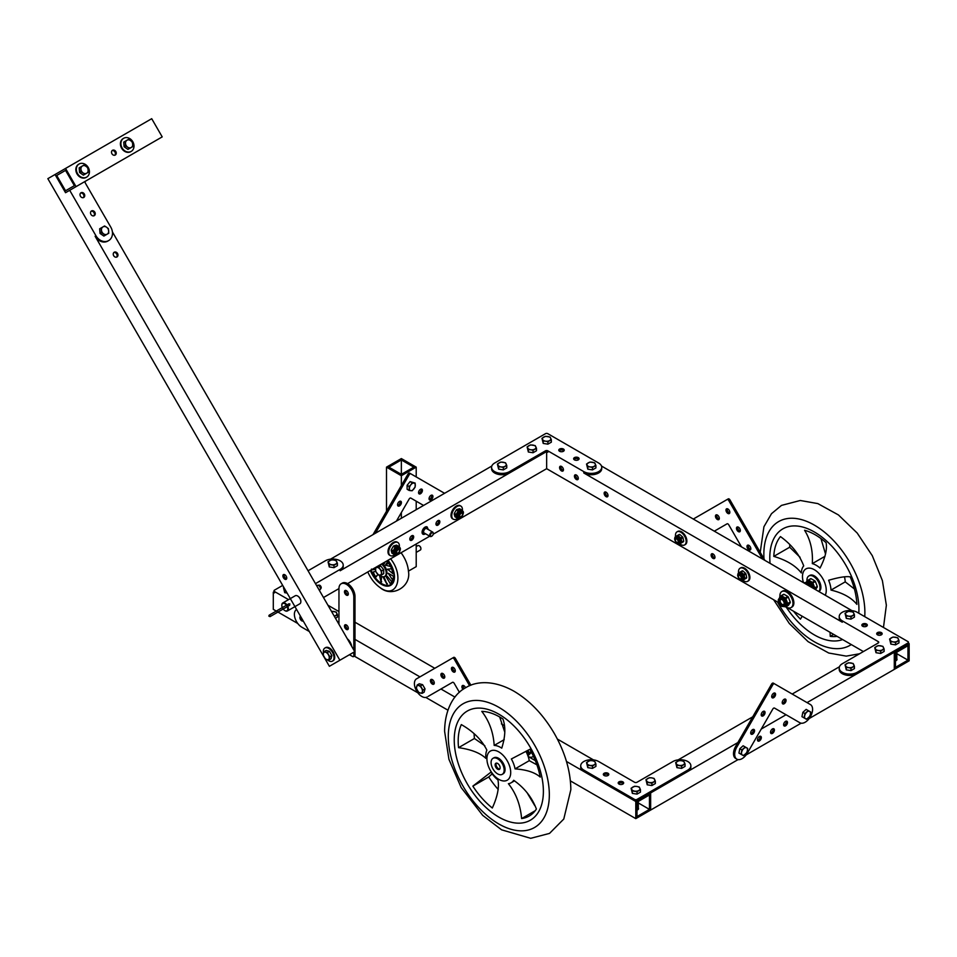 <?xml version="1.0" encoding="UTF-8"?>
<svg xmlns="http://www.w3.org/2000/svg" width="957" height="957" viewBox="0 0 957 957"><rect width="100%" height="100%" fill="white"/><g stroke="black" fill="none" stroke-linecap="round" stroke-linejoin="round"><path stroke-width="1.44" d="M593.424 759.882L557.369 739.055M434.801 668.297L354.999 622.217M273.989 591.797L273.295 592.204L273.295 609.358L297.783 623.497M635.795 801.488L635.795 818.642L650.64 810.065L650.64 792.91L635.795 801.488L566.46 761.461M504.219 725.526L501.372 723.887M454.958 697.091L440.962 689.004M419.944 676.874L354.999 639.384M282.686 585.409L274.48 590.146A1.687 0.969 0 0 0 273.989 590.828L273.989 592.204A1.687 0.969 0 0 0 274.48 592.885L273.295 592.204M649.456 794.968L636.979 802.181L636.979 816.584L649.456 809.383L649.456 794.968M635.795 818.642L570.384 780.888M535.334 760.648L528.168 756.509A9.247 5.335 -120 0 0 532.559 756.831A9.247 5.335 -120 0 0 533.384 756.138M447.924 710.178L425.865 697.45M417.802 692.796L354.305 656.131M302.579 619.873A2.727 1.579 60 0 1 301.12 617.325A2.727 1.579 60 0 0 302.579 619.873M649.456 809.383L638.307 802.947M636.979 810.112A2.727 1.579 0 0 0 638.522 808.701A2.727 1.579 0 0 0 638.307 808.091M909.15 643.666L894.293 652.243L894.293 669.398L909.15 660.82L909.15 643.666L908.456 643.26M851.933 610.638L601.486 466.035M878.251 642.984L878.251 641.609A1.687 0.969 0 0 1 878.741 642.291A1.687 0.969 0 0 1 878.251 642.984L842.292 663.739A10.503 6.065 0 0 0 839.217 668.022L839.217 669.398A10.503 6.065 0 0 0 845.701 675.008A10.503 6.065 0 0 0 857.149 673.692L907.966 644.348L907.966 642.984A1.687 0.969 0 0 0 908.456 642.291A1.687 0.969 0 0 0 907.966 641.609L857.149 612.277A10.503 6.065 0 0 0 845.701 610.961A10.503 6.065 0 0 0 839.217 616.559L839.217 617.935A10.503 6.065 0 0 0 842.292 622.217L583.794 472.973A10.503 6.065 180 0 0 595.242 474.289A10.503 6.065 180 0 0 601.726 468.691L601.726 467.315A10.503 6.065 180 0 1 595.242 472.925A10.503 6.065 180 0 1 583.794 471.61L583.794 472.973M907.966 645.724L895.477 652.925L895.477 667.34L907.966 660.139L907.966 645.724M863.393 651.561L785.876 606.798A9.247 5.335 60 0 0 791.056 607.587A9.247 5.335 60 0 0 791.056 596.905A9.247 5.335 60 0 0 781.809 591.57A9.247 5.335 60 0 0 779.895 595.804A9.247 5.335 60 0 0 779.979 597.012M778.735 602.683L546.65 468.691L433.198 534.197M559.57 467.578A2.727 1.579 60 0 1 560.144 466.322A2.727 1.579 60 0 1 562.872 467.901A2.727 1.579 60 0 1 562.872 471.059A2.727 1.579 60 0 1 560.766 470.318A2.727 1.579 60 0 1 559.57 467.578M574.427 476.155A2.727 1.579 60 0 1 575.001 474.899A2.727 1.579 60 0 1 577.729 476.478A2.727 1.579 60 0 1 577.729 479.636A2.727 1.579 60 0 1 575.624 478.895A2.727 1.579 60 0 1 574.427 476.155M604.142 493.31A2.727 1.579 60 0 1 604.716 492.054A2.727 1.579 60 0 1 607.444 493.633A2.727 1.579 60 0 1 607.444 496.791A2.727 1.579 60 0 1 605.338 496.049A2.727 1.579 60 0 1 604.142 493.31M711.111 555.06A2.727 1.579 60 0 1 711.673 553.816A2.727 1.579 60 0 1 714.412 555.395A2.727 1.579 60 0 1 714.412 558.541A2.727 1.579 60 0 1 712.307 557.811A2.727 1.579 60 0 1 711.111 555.06M563.326 470.473A2.727 1.579 60 0 1 560.766 466.884A2.727 1.579 60 0 1 560.874 466.215M578.184 479.05A2.727 1.579 60 0 1 575.624 475.462A2.727 1.579 60 0 1 575.731 474.792M607.898 496.205A2.727 1.579 60 0 1 605.338 492.616A2.727 1.579 60 0 1 605.446 491.946M714.867 557.967A2.727 1.579 60 0 1 712.295 554.378A2.727 1.579 60 0 1 712.403 553.708M907.966 660.139L896.817 653.703M895.477 660.868A2.727 1.579 0 0 0 897.02 659.445A2.727 1.579 0 0 0 896.817 658.847M546.65 451.537L340.142 570.755A10.503 6.065 0 0 0 343.216 566.472L343.216 565.097A10.503 6.065 0 0 0 336.732 559.498A10.503 6.065 0 0 0 325.284 560.814L308.046 570.767M491.814 466.035L330.512 559.163M429.729 536.195L347.57 583.626M338.957 624.299L338.957 588.603L323.502 597.527M546.65 468.691L546.65 451.931M413.687 536.877A2.727 1.579 120 0 0 413.113 535.633A2.727 1.579 120 0 0 410.386 537.2A2.727 1.579 120 0 0 410.386 540.358A2.727 1.579 120 0 0 412.491 539.628A2.727 1.579 120 0 0 413.687 536.877M439.837 521.78A2.727 1.579 120 0 0 439.263 520.536A2.727 1.579 120 0 0 436.536 522.103A2.727 1.579 120 0 0 436.536 525.261A2.727 1.579 120 0 0 438.641 524.532A2.727 1.579 120 0 0 439.837 521.78M409.931 539.784A2.727 1.579 120 0 0 412.491 536.195A2.727 1.579 120 0 0 412.383 535.525M436.081 524.687A2.727 1.579 120 0 0 438.641 521.098A2.727 1.579 120 0 0 438.533 520.429M338.252 623.091A10.503 6.065 0 0 0 338.957 622.816M315.475 583.626L340.142 569.391A10.503 6.065 0 0 0 343.216 565.097M327.952 605.231L338.957 611.583M337.594 621.93A10.503 6.065 0 0 0 338.957 621.44M273.989 590.828A1.687 0.969 0 0 0 274.48 591.522L288.536 599.632M583.794 471.61L547.835 450.843A1.687 0.969 180 0 0 545.466 450.843L509.507 471.61A10.503 6.065 180 0 1 498.059 472.925A10.503 6.065 180 0 1 491.575 467.315A10.503 6.065 180 0 1 494.649 463.032L545.466 433.688A1.687 0.969 180 0 1 547.835 433.688L598.651 463.032A10.503 6.065 180 0 1 601.726 467.315M559.57 451.273A2.727 1.579 180 0 1 558.78 450.161A2.727 1.579 180 0 1 561.508 448.582A2.727 1.579 180 0 1 564.235 450.161A2.727 1.579 180 0 1 562.549 451.62A2.727 1.579 180 0 1 559.57 451.273M574.427 459.85A2.727 1.579 180 0 1 573.638 458.738A2.727 1.579 180 0 1 576.365 457.159A2.727 1.579 180 0 1 579.093 458.738A2.727 1.579 180 0 1 577.406 460.197A2.727 1.579 180 0 1 574.427 459.85M545.466 450.843L545.466 452.218L509.507 472.973A10.503 6.065 180 0 1 498.059 474.289A10.503 6.065 180 0 1 491.575 468.691L491.575 467.315M545.466 452.218A1.687 0.969 180 0 1 547.835 452.218L547.835 450.843M559.044 450.843A2.727 1.579 180 0 1 561.508 449.957A2.727 1.579 180 0 1 563.972 450.843M573.901 459.42A2.727 1.579 180 0 1 576.365 458.535A2.727 1.579 180 0 1 578.818 459.42M588.244 466.286A4.199 2.428 -0 0 0 590.134 466.92A4.199 2.428 -0 0 0 594.189 466.286A4.199 2.428 -0 0 0 595.278 463.942A4.199 2.428 -0 0 0 592.311 462.231A4.199 2.428 -0 0 0 588.244 462.853A4.199 2.428 -0 0 0 587.155 465.198A4.199 2.428 -0 0 0 588.244 466.286M590.134 466.92L587.789 466.741L586.533 464.037L589.967 462.052L594.656 462.781L595.912 465.485L592.479 467.459L590.134 466.92M595.912 465.485L595.912 467.901L592.479 469.887L587.789 469.157L586.533 464.037M587.789 466.741L587.789 469.157M592.479 469.887L592.479 467.459M589.811 469.468A3.995 2.309 -0 0 0 590.577 469.588M335.692 560.635A4.199 2.428 0 0 0 333.802 560.012A4.199 2.428 0 0 0 329.746 560.635A4.199 2.428 0 0 0 328.658 562.979A4.199 2.428 0 0 0 331.624 564.702A4.199 2.428 0 0 0 335.692 564.068A4.199 2.428 0 0 0 336.78 561.723A4.199 2.428 0 0 0 335.692 560.635M333.802 560.012L336.146 560.563L337.402 563.266L333.969 565.24L329.28 564.522L328.024 561.819L331.457 559.833L333.802 560.012M337.402 563.266L337.402 565.683L333.969 567.668L329.28 566.939L328.024 561.819M329.28 566.939L329.28 564.522M333.969 567.668L333.969 565.24M331.301 567.25A3.995 2.309 0 0 0 332.067 567.369M334.208 616.081A4.199 2.428 0 0 0 335.692 615.53A4.199 2.428 0 0 0 336.78 613.186A4.199 2.428 0 0 0 335.692 612.097A4.199 2.428 0 0 0 333.802 611.475A4.199 2.428 0 0 0 331.565 611.487M331.457 611.296L336.146 612.025L337.402 614.729L334.388 616.392M337.402 614.729L337.402 617.145L335.476 618.27M499.111 466.286A4.199 2.428 -0 0 0 500.99 466.92A4.199 2.428 -0 0 0 505.057 466.286A4.199 2.428 -0 0 0 506.145 463.942A4.199 2.428 -0 0 0 503.167 462.231A4.199 2.428 -0 0 0 499.111 462.853A4.199 2.428 -0 0 0 498.023 465.198A4.199 2.428 -0 0 0 499.111 466.286M500.99 466.92L498.645 466.741L497.389 464.037L500.822 462.052L505.511 462.781L506.767 465.485L503.334 467.459L500.99 466.92M506.767 465.485L506.767 467.901L503.334 469.887L498.645 469.157L497.389 464.037M498.645 466.741L498.645 469.157M503.334 469.887L503.334 467.459M500.667 469.468A3.995 2.309 -0 0 0 501.432 469.588M543.684 440.555A4.199 2.428 -0 0 0 545.562 441.177A4.199 2.428 -0 0 0 549.617 440.555A4.199 2.428 -0 0 0 550.706 438.21A4.199 2.428 -0 0 0 547.739 436.5A4.199 2.428 -0 0 0 543.684 437.122A4.199 2.428 -0 0 0 542.595 439.466A4.199 2.428 -0 0 0 543.684 440.555M545.562 441.177L543.217 441.01L541.961 438.306L545.394 436.32L550.084 437.05L551.34 439.753L547.906 441.727L545.562 441.177M551.34 439.753L551.34 442.17L547.906 444.156L543.217 443.426L541.961 438.306M543.217 441.01L543.217 443.426M547.906 444.156L547.906 441.727M545.239 443.737A3.995 2.309 -0 0 0 546.004 443.857M284.002 587.682A4.199 2.428 0 0 0 284.085 588.711A4.199 2.428 0 0 0 285.246 589.847M285.497 590.278L284.719 590.254L283.786 587.299M286.741 592.981A3.995 2.309 0 0 0 287.1 593.053L284.719 592.67L283.463 587.55M284.719 592.67L284.719 590.254M528.826 449.132A4.199 2.428 -0 0 0 530.704 449.766A4.199 2.428 -0 0 0 534.76 449.132A4.199 2.428 -0 0 0 535.848 446.787A4.199 2.428 -0 0 0 532.882 445.077A4.199 2.428 -0 0 0 528.826 445.699A4.199 2.428 -0 0 0 527.738 448.043A4.199 2.428 -0 0 0 528.826 449.132M530.704 449.766L528.36 449.587L527.104 446.883L530.537 444.897L535.226 445.627L536.482 448.331L533.049 450.304L530.704 449.766M536.482 448.331L536.482 450.747L533.049 452.733L528.36 452.003L527.104 446.883M528.36 449.587L528.36 452.003M533.049 452.733L533.049 450.304M530.381 452.314A3.995 2.309 -0 0 0 531.147 452.434M687.784 770.098L636.979 799.43A1.687 0.969 180 0 1 634.599 799.43L583.794 770.098A10.503 6.065 180 0 1 580.72 765.803A10.503 6.065 180 0 1 587.203 760.205A10.503 6.065 180 0 1 598.651 761.521L634.599 782.276A1.687 0.969 180 0 0 636.979 782.276L672.927 761.521A10.503 6.065 180 0 1 684.375 760.205A10.503 6.065 180 0 1 690.87 765.803A10.503 6.065 180 0 1 687.784 770.098L687.784 771.474A10.503 6.065 180 0 0 690.87 767.179L690.87 765.803M622.863 781.845A2.727 1.579 180 0 1 623.665 782.958A2.727 1.579 180 0 1 620.937 784.537A2.727 1.579 180 0 1 618.198 782.958A2.727 1.579 180 0 1 619.885 781.51A2.727 1.579 180 0 1 622.863 781.845M608.006 773.268A2.727 1.579 180 0 1 608.808 774.38A2.727 1.579 180 0 1 606.08 775.96A2.727 1.579 180 0 1 603.341 774.38A2.727 1.579 180 0 1 605.027 772.933A2.727 1.579 180 0 1 608.006 773.268M636.979 799.43L636.979 800.806L687.784 771.474M636.979 800.806A1.687 0.969 180 0 1 634.599 800.806L583.794 771.474A10.503 6.065 180 0 1 580.72 767.179L580.72 765.803M618.473 783.651A2.727 1.579 180 0 1 622.863 783.221A2.727 1.579 180 0 1 623.39 783.651M603.616 775.074A2.727 1.579 180 0 1 608.006 774.644A2.727 1.579 180 0 1 608.532 775.074M907.966 644.348A1.687 0.969 0 0 0 908.456 643.666L908.456 642.291M881.899 634.407A2.727 1.579 0 0 0 879.435 633.51A2.727 1.579 0 0 0 876.983 634.407M867.042 625.83A2.727 1.579 0 0 0 864.578 624.933A2.727 1.579 0 0 0 862.125 625.83M839.217 668.022A10.503 6.065 0 0 0 845.701 673.632A10.503 6.065 0 0 0 857.149 672.316L907.966 642.984M878.251 641.609L842.292 620.854A10.503 6.065 0 0 1 839.217 616.559M877.509 634.826A2.727 1.579 0 0 0 880.488 635.173A2.727 1.579 0 0 0 882.163 633.713A2.727 1.579 0 0 0 879.435 632.134A2.727 1.579 0 0 0 876.708 633.713A2.727 1.579 0 0 0 877.509 634.826M862.652 626.249A2.727 1.579 0 0 0 865.63 626.596A2.727 1.579 0 0 0 867.317 625.136A2.727 1.579 0 0 0 864.578 623.557A2.727 1.579 0 0 0 861.85 625.136A2.727 1.579 0 0 0 862.652 626.249M809.179 718.54L894.293 669.398L894.293 652.243L807.038 702.617M786.032 714.747L761.246 729.055M737.859 742.56L650.64 792.91L650.64 810.065L738.098 759.583M839.456 666.754L792.181 694.04M752.716 716.829L678.154 759.882M801.129 723.193L746.149 754.929M761.329 737.584A2.727 1.579 120 0 0 760.767 736.34A2.727 1.579 120 0 0 758.028 737.919A2.727 1.579 120 0 0 758.028 741.065A2.727 1.579 120 0 0 760.133 740.335A2.727 1.579 120 0 0 761.329 737.584M774.404 730.035A2.727 1.579 120 0 0 773.83 728.791A2.727 1.579 120 0 0 771.103 730.37A2.727 1.579 120 0 0 771.103 733.517A2.727 1.579 120 0 0 773.208 732.787A2.727 1.579 120 0 0 774.404 730.035M787.479 722.487A2.727 1.579 120 0 0 786.905 721.243A2.727 1.579 120 0 0 784.178 722.822A2.727 1.579 120 0 0 784.178 725.968A2.727 1.579 120 0 0 786.283 725.239A2.727 1.579 120 0 0 787.479 722.487M757.573 740.491A2.727 1.579 120 0 0 760.133 736.902A2.727 1.579 120 0 0 760.025 736.232M770.648 732.942A2.727 1.579 120 0 0 773.208 729.354A2.727 1.579 120 0 0 773.1 728.684M783.723 725.394A2.727 1.579 120 0 0 786.283 721.805A2.727 1.579 120 0 0 786.176 721.135M653.619 778.508A4.199 2.428 0 0 0 651.729 777.874A4.199 2.428 0 0 0 647.674 778.508A4.199 2.428 0 0 0 646.585 780.84A4.199 2.428 0 0 0 649.564 782.563A4.199 2.428 0 0 0 653.619 781.929A4.199 2.428 0 0 0 654.708 779.584A4.199 2.428 0 0 0 653.619 778.508M651.729 777.874L654.074 778.424L655.33 781.127L651.896 783.113L647.219 782.383L645.963 779.68L649.396 777.694L651.729 777.874M655.33 781.127L655.33 783.556L651.896 785.53L647.219 784.812L645.963 779.68M647.219 784.812L647.219 782.383M651.896 785.53L651.896 783.113M649.241 785.123A3.995 2.309 0 0 0 649.994 785.242M683.334 761.353A4.199 2.428 0 0 0 681.444 760.719A4.199 2.428 0 0 0 677.389 761.353A4.199 2.428 0 0 0 676.3 763.686A4.199 2.428 0 0 0 679.267 765.409A4.199 2.428 0 0 0 683.334 764.775A4.199 2.428 0 0 0 684.422 762.43A4.199 2.428 0 0 0 683.334 761.353M681.444 760.719L683.788 761.27L685.045 763.973L681.611 765.959L676.934 765.229L675.678 762.526L679.099 760.54L681.444 760.719M685.045 763.973L685.045 766.401L681.611 768.375L676.934 767.658L675.678 762.526M676.934 767.658L676.934 765.229M681.611 768.375L681.611 765.959M678.956 767.969A3.995 2.309 0 0 0 679.709 768.076M594.189 761.353A4.199 2.428 0 0 0 592.311 760.719A4.199 2.428 0 0 0 588.244 761.353A4.199 2.428 0 0 0 587.155 763.686A4.199 2.428 0 0 0 590.134 765.409A4.199 2.428 0 0 0 594.189 764.775A4.199 2.428 0 0 0 595.278 762.43A4.199 2.428 0 0 0 594.189 761.353M592.311 760.719L594.656 761.27L595.912 763.973L592.479 765.959L587.789 765.229L586.533 762.526L589.967 760.54L592.311 760.719M595.912 763.973L595.912 766.401L592.479 768.375L587.789 767.646L586.533 762.526M587.789 767.646L587.789 765.229M592.479 768.375L592.479 765.959M589.811 767.969A3.995 2.309 0 0 0 590.577 768.076M638.762 787.085A4.199 2.428 0 0 0 636.872 786.451A4.199 2.428 0 0 0 632.816 787.085A4.199 2.428 0 0 0 631.728 789.417A4.199 2.428 0 0 0 634.706 791.14A4.199 2.428 0 0 0 638.762 790.506A4.199 2.428 0 0 0 639.85 788.173A4.199 2.428 0 0 0 638.762 787.085M636.872 786.451L639.216 787.001L640.472 789.704L637.051 791.69L632.362 790.961L631.106 788.257L634.539 786.271L636.872 786.451M640.472 789.704L640.472 792.133L637.051 794.107L632.362 793.389L631.106 788.257M632.362 793.389L632.362 790.961M637.051 794.107L637.051 791.69M634.383 793.7A3.995 2.309 0 0 0 635.137 793.82M891.326 641.262A4.199 2.428 0 0 0 893.204 641.896A4.199 2.428 0 0 0 897.259 641.262A4.199 2.428 0 0 0 898.348 638.917A4.199 2.428 0 0 0 895.381 637.206A4.199 2.428 0 0 0 891.326 637.829A4.199 2.428 0 0 0 890.237 640.173A4.199 2.428 0 0 0 891.326 641.262M893.204 641.896L890.859 641.716L889.603 639.013L893.037 637.027L897.726 637.757L898.982 640.46L895.549 642.446L893.204 641.896M898.982 640.46L898.982 642.877L895.549 644.862L890.859 644.133L889.603 639.013M890.859 641.716L890.859 644.133M895.549 644.862L895.549 642.446M892.881 644.456A3.995 2.309 0 0 0 893.647 644.563M846.754 666.993A4.199 2.428 0 0 0 848.632 667.627A4.199 2.428 0 0 0 852.699 666.993A4.199 2.428 0 0 0 853.788 664.648A4.199 2.428 0 0 0 850.809 662.938A4.199 2.428 0 0 0 846.754 663.572A4.199 2.428 0 0 0 845.665 665.905A4.199 2.428 0 0 0 846.754 666.993M848.632 667.627L846.287 667.448L845.043 664.744L848.464 662.758L853.154 663.488L854.41 666.192L850.976 668.177L848.632 667.627M854.41 666.192L854.41 668.608L850.976 670.594L846.287 669.864L845.043 664.744M846.287 667.448L846.287 669.864M850.976 670.594L850.976 668.177M848.321 670.187A3.995 2.309 0 0 0 849.074 670.295M876.468 649.839A4.199 2.428 0 0 0 878.347 650.473A4.199 2.428 0 0 0 882.414 649.839A4.199 2.428 0 0 0 883.49 647.494A4.199 2.428 0 0 0 880.524 645.784A4.199 2.428 0 0 0 876.468 646.406A4.199 2.428 0 0 0 875.38 648.75A4.199 2.428 0 0 0 876.468 649.839M878.347 650.473L876.002 650.293L874.746 647.59L878.179 645.604L882.868 646.334L884.124 649.037L880.691 651.023L878.347 650.473M884.124 649.037L884.124 651.454L880.691 653.44L876.002 652.71L874.746 647.59M876.002 650.293L876.002 652.71M880.691 653.44L880.691 651.023M878.024 653.033A3.995 2.309 0 0 0 878.789 653.141M846.754 615.53A4.199 2.428 0 0 0 848.632 616.164A4.199 2.428 0 0 0 852.699 615.53A4.199 2.428 0 0 0 853.788 613.186A4.199 2.428 0 0 0 850.809 611.475A4.199 2.428 0 0 0 846.754 612.097A4.199 2.428 0 0 0 845.665 614.442A4.199 2.428 0 0 0 846.754 615.53M848.632 616.164L846.287 615.985L845.043 613.281L848.464 611.296L853.154 612.025L854.41 614.729L850.976 616.715L848.632 616.164M854.41 614.729L854.41 617.145L850.976 619.131L846.287 618.401L845.043 613.281M846.287 615.985L846.287 618.401M850.976 619.131L850.976 616.715M848.321 618.724A3.995 2.309 0 0 0 849.074 618.832M798.712 722.068L798.712 722.068A10.503 6.065 120 0 0 798.724 722.08L799.896 722.75A10.503 6.065 120 0 0 810.412 716.685A10.503 6.065 120 0 0 810.412 704.555L774.476 683.812A1.687 0.969 120 0 0 772.801 684.781L736.866 747.01A10.503 6.065 120 0 0 736.866 759.152A10.503 6.065 120 0 0 747.381 753.075L772.801 709.053A1.687 0.969 120 0 1 774.476 708.072L799.896 722.75M774.476 683.812L773.292 683.131A1.687 0.969 120 0 0 771.605 684.099L735.682 746.328A10.503 6.065 120 0 0 735.682 758.458L736.866 759.152M761.305 715.441A2.727 1.579 120 0 0 763.315 713.755A2.727 1.579 120 0 0 763.77 711.183M782.324 703.311A2.727 1.579 120 0 0 784.321 701.625A2.727 1.579 120 0 0 784.776 699.053M771.821 697.246A2.727 1.579 120 0 0 773.818 695.56A2.727 1.579 120 0 0 774.273 692.988M750.802 733.636A2.727 1.579 120 0 0 752.8 731.949A2.727 1.579 120 0 0 753.267 729.378M764.499 714.448A2.727 1.579 120 0 0 764.499 711.29A2.727 1.579 120 0 0 761.772 712.869A2.727 1.579 120 0 0 761.772 716.027A2.727 1.579 120 0 0 764.499 714.448M785.506 702.318A2.727 1.579 120 0 0 785.506 699.16A2.727 1.579 120 0 0 782.778 700.739A2.727 1.579 120 0 0 782.778 703.897A2.727 1.579 120 0 0 785.506 702.318M775.003 696.253A2.727 1.579 120 0 0 775.003 693.095A2.727 1.579 120 0 0 772.275 694.674A2.727 1.579 120 0 0 772.275 697.832A2.727 1.579 120 0 0 775.003 696.253M753.996 732.643A2.727 1.579 120 0 0 753.996 729.485A2.727 1.579 120 0 0 751.257 731.064A2.727 1.579 120 0 0 751.257 734.222A2.727 1.579 120 0 0 753.996 732.643M809.634 716.243A4.199 2.428 120 0 0 810.4 714.257A4.199 2.428 120 0 0 809.634 711.386A4.199 2.428 120 0 0 806.763 712.164A4.199 2.428 120 0 0 804.658 715.8A4.199 2.428 120 0 0 805.435 718.671A4.199 2.428 120 0 0 808.306 717.906A4.199 2.428 120 0 0 809.634 716.243M810.4 714.257L809.801 716.338L806.476 719.281L804.059 717.882L804.945 713.539L808.258 710.596L810.687 711.996L810.4 714.257M804.059 717.882L801.954 716.661L802.851 712.331L806.165 709.388L808.258 710.596M802.851 712.331L804.945 713.539M746.604 752.633A4.199 2.428 120 0 0 747.369 750.647A4.199 2.428 120 0 0 746.604 747.776A4.199 2.428 120 0 0 743.733 748.553A4.199 2.428 120 0 0 741.627 752.19A4.199 2.428 120 0 0 742.405 755.061A4.199 2.428 120 0 0 745.264 754.295A4.199 2.428 120 0 0 746.604 752.633M747.369 750.647L746.759 752.728L743.445 755.671L741.029 754.272L741.914 749.929L745.228 746.986L747.656 748.386L747.369 750.647M741.029 754.272L738.924 753.051L739.821 748.721L743.134 745.778L745.228 746.986M739.821 748.721L741.914 749.929M455.376 658.356L454.192 659.05A1.687 0.969 -120 0 0 452.517 658.069L453.702 657.387A1.687 0.969 -120 0 1 455.376 658.356L470.904 685.236M428.269 696.337A10.503 6.065 -120 0 0 428.281 696.325L452.517 682.329A1.687 0.969 -120 0 1 454.192 683.31L459.396 692.318M442.218 673.309A2.727 1.579 -120 0 0 442.672 675.881A2.727 1.579 -120 0 0 444.67 677.568M463.224 685.439A2.727 1.579 -120 0 0 464.133 688.669M452.721 667.244A2.727 1.579 -120 0 0 453.175 669.816A2.727 1.579 -120 0 0 455.173 671.503M431.703 679.374A2.727 1.579 -120 0 0 432.169 681.946A2.727 1.579 -120 0 0 434.167 683.633M454.192 659.05L469.612 685.75M453.702 657.387L416.582 678.812A10.503 6.065 -120 0 0 416.582 690.942A10.503 6.065 -120 0 0 427.085 697.007M444.215 678.154A2.727 1.579 -120 0 0 444.215 674.996A2.727 1.579 -120 0 0 441.476 673.417A2.727 1.579 -120 0 0 441.476 676.575A2.727 1.579 -120 0 0 444.215 678.154L444.215 678.154M465.545 687.796A2.727 1.579 -120 0 0 462.494 685.547A2.727 1.579 -120 0 0 463.009 689.423M454.719 672.089A2.727 1.579 -120 0 0 454.719 668.931A2.727 1.579 -120 0 0 451.991 667.352A2.727 1.579 -120 0 0 451.991 670.51A2.727 1.579 -120 0 0 454.719 672.089L454.719 672.089M433.712 684.219A2.727 1.579 -120 0 0 433.712 681.061A2.727 1.579 -120 0 0 430.973 679.482A2.727 1.579 -120 0 0 430.973 682.64A2.727 1.579 -120 0 0 433.712 684.219L433.712 684.219M741.484 546.866L728.744 524.795A1.687 0.969 60 0 0 727.057 523.826L714.317 531.183M762.49 558.996L728.744 500.535A1.687 0.969 60 0 0 727.057 499.566L693.311 519.053M737.034 530.19A2.727 1.579 60 0 1 737.034 527.044A2.727 1.579 60 0 1 739.773 528.611A2.727 1.579 60 0 1 739.773 531.769A2.727 1.579 60 0 1 737.034 530.19M716.027 518.06A2.727 1.579 60 0 1 716.027 514.914A2.727 1.579 60 0 1 718.755 516.481A2.727 1.579 60 0 1 718.755 519.639A2.727 1.579 60 0 1 716.027 518.06M726.53 511.995A2.727 1.579 60 0 1 726.53 508.849A2.727 1.579 60 0 1 729.27 510.416A2.727 1.579 60 0 1 729.27 513.574A2.727 1.579 60 0 1 726.53 511.995M747.549 548.385A2.727 1.579 60 0 1 747.549 545.239A2.727 1.579 60 0 1 750.276 546.806A2.727 1.579 60 0 1 750.276 549.964A2.727 1.579 60 0 1 747.549 548.385M727.057 499.566L728.253 498.872A1.687 0.969 60 0 1 729.928 499.853L764.87 560.371M740.228 531.195A2.727 1.579 60 0 1 738.23 529.508A2.727 1.579 60 0 1 737.763 526.936M719.221 519.065A2.727 1.579 60 0 1 717.212 517.378A2.727 1.579 60 0 1 716.757 514.806M729.724 513A2.727 1.579 60 0 1 727.727 511.313A2.727 1.579 60 0 1 727.26 508.741M750.731 549.39A2.727 1.579 60 0 1 748.733 547.703A2.727 1.579 60 0 1 748.278 545.131M675.367 539.712A2.524 1.459 60 0 1 675.355 539.485A2.524 1.459 60 0 1 675.881 538.336A2.524 1.459 60 0 1 678.393 539.784A2.524 1.459 60 0 1 678.393 542.703A2.524 1.459 60 0 1 677.137 542.571A2.524 1.459 60 0 1 676.946 542.452M675.774 541.303A2.01 1.16 60 0 1 675.355 539.904A2.01 1.16 60 0 1 676.778 539.09A2.01 1.16 60 0 1 678.19 541.542A2.01 1.16 60 0 1 676.778 542.368A2.01 1.16 60 0 1 675.774 541.303M675.57 536.566A7.56 4.366 60 0 1 677.03 531.841A7.56 4.366 60 0 1 684.59 536.207A7.56 4.366 60 0 1 684.59 544.94A7.56 4.366 60 0 1 679.769 543.851M677.4 531.661A7.56 4.366 60 0 1 677.747 531.434A7.56 4.366 60 0 1 685.308 535.8A7.56 4.366 60 0 1 685.308 544.533A7.56 4.366 60 0 1 684.937 544.712M679.709 543.863A4.641 2.68 -120 0 0 679.733 543.875L683.537 541.674A4.641 2.68 -120 0 0 683.681 541.148L682.951 537.607A4.641 2.68 -120 0 0 682.772 537.272A4.641 2.68 -120 0 0 682.568 536.937L679.865 534.544A4.641 2.68 -120 0 0 679.326 534.401L677.508 535.453A4.641 2.68 -120 0 1 678.034 535.597L680.738 537.99L682.568 536.937M676.647 542.284A2.799 1.615 -120 0 0 678.645 542.882A2.799 1.615 -120 0 0 678.645 539.64A2.799 1.615 -120 0 0 675.845 538.025A2.799 1.615 -120 0 0 675.355 540.047M682.951 537.607L681.121 538.659A4.641 2.68 -120 0 0 680.941 538.324A4.641 2.68 -120 0 0 680.738 537.99M679.865 534.544L678.034 535.597M675.522 536.59A4.641 2.68 -120 0 0 675.522 536.602L677.508 535.453M683.681 541.148L681.851 542.2A4.641 2.68 -120 0 1 681.707 542.727M681.121 538.659L681.851 542.2M680.164 543.552A4.199 2.428 -120 0 0 680.535 543.397A4.199 2.428 -120 0 0 680.535 538.552A4.199 2.428 -120 0 0 676.336 536.135A4.199 2.428 -120 0 0 676.025 536.375M738.397 576.102A2.524 1.459 60 0 1 738.385 575.875A2.524 1.459 60 0 1 738.912 574.726A2.524 1.459 60 0 1 741.424 576.174A2.524 1.459 60 0 1 741.424 579.093A2.524 1.459 60 0 1 740.168 578.961A2.524 1.459 60 0 1 739.976 578.841M738.804 577.693A2.01 1.16 60 0 1 738.385 576.293A2.01 1.16 60 0 1 739.809 575.48A2.01 1.16 60 0 1 741.22 577.932A2.01 1.16 60 0 1 739.809 578.758A2.01 1.16 60 0 1 738.804 577.693M738.601 572.956A7.56 4.366 60 0 1 740.06 568.231A7.56 4.366 60 0 1 747.632 572.597A7.56 4.366 60 0 1 747.632 581.33A7.56 4.366 60 0 1 742.799 580.241M740.431 568.051A7.56 4.366 60 0 1 740.778 567.824A7.56 4.366 60 0 1 748.338 572.19A7.56 4.366 60 0 1 748.338 580.923A7.56 4.366 60 0 1 747.967 581.102M742.752 580.265A4.641 2.68 -120 0 0 742.764 580.265L746.568 578.064A4.641 2.68 -120 0 0 746.711 577.538L745.982 573.997A4.641 2.68 -120 0 0 745.802 573.662A4.641 2.68 -120 0 0 745.599 573.327L742.895 570.934A4.641 2.68 -120 0 0 742.357 570.791L740.539 571.843A4.641 2.68 -120 0 1 741.065 571.987L743.768 574.379L745.599 573.327M739.677 578.674A2.799 1.615 -120 0 0 741.675 579.272A2.799 1.615 -120 0 0 741.675 576.03A2.799 1.615 -120 0 0 738.876 574.415A2.799 1.615 -120 0 0 738.385 576.449M745.982 573.997L744.151 575.049A4.641 2.68 -120 0 0 743.972 574.714A4.641 2.68 -120 0 0 743.768 574.379M742.895 570.934L741.065 571.987M738.565 572.98A4.641 2.68 -120 0 0 738.553 573.004L740.539 571.843M746.711 577.538L744.881 578.59A4.641 2.68 -120 0 1 744.737 579.117M744.151 575.049L744.881 578.59M743.194 579.942A4.199 2.428 -120 0 0 743.565 579.786A4.199 2.428 -120 0 0 743.565 574.942A4.199 2.428 -120 0 0 739.366 572.525A4.199 2.428 -120 0 0 739.055 572.776M421.558 692.928A4.199 2.428 -120 0 0 422.324 691.827A4.199 2.428 -120 0 0 421.558 688.071A4.199 2.428 -120 0 0 418.688 685.535A4.199 2.428 -120 0 0 416.594 686.743A4.199 2.428 -120 0 0 417.36 690.499A4.199 2.428 -120 0 0 420.231 693.047A4.199 2.428 -120 0 0 421.558 692.928M422.324 691.827L422.049 693.394L418.735 692.509L416.307 688.31L417.192 684.997L420.506 685.882L422.934 690.081L422.324 691.827M417.192 684.997L419.298 683.777L422.611 684.674L425.028 688.873L424.142 692.186L422.049 693.394M425.028 688.873L422.934 690.081M422.611 684.674L420.506 685.882M424.059 687.174A3.995 2.309 -120 0 0 423.58 686.36M423.568 505.44L410.828 498.083A1.687 0.969 -60 0 0 409.153 499.052L396.413 521.122M444.586 493.31L410.828 473.823A1.687 0.969 -60 0 0 409.153 474.792L375.395 533.252M419.13 493.896A2.727 1.579 -60 0 1 419.13 490.738A2.727 1.579 -60 0 1 421.858 489.171A2.727 1.579 -60 0 1 421.858 492.317A2.727 1.579 -60 0 1 419.13 493.896L419.13 493.896M398.124 506.026A2.727 1.579 -60 0 1 398.124 502.868A2.727 1.579 -60 0 1 400.851 501.301A2.727 1.579 -60 0 1 400.851 504.447A2.727 1.579 -60 0 1 398.124 506.026L398.124 506.026M429.633 499.961A2.727 1.579 -60 0 1 429.633 496.803A2.727 1.579 -60 0 1 432.361 495.236A2.727 1.579 -60 0 1 432.361 498.382A2.727 1.579 -60 0 1 429.633 499.961L429.633 499.961M409.153 474.792L407.957 474.11L373.015 534.628M409.644 473.129L410.828 473.823L409.644 473.129A1.687 0.969 -60 0 0 407.957 474.11M421.128 489.063A2.727 1.579 -60 0 1 420.673 491.635A2.727 1.579 -60 0 1 418.676 493.322M400.122 501.193A2.727 1.579 -60 0 1 399.667 503.765A2.727 1.579 -60 0 1 397.657 505.452M431.631 495.128A2.727 1.579 -60 0 1 431.176 497.7A2.727 1.579 -60 0 1 429.179 499.387M397.909 553.098A2.524 1.459 -60 0 1 397.717 553.218A2.524 1.459 -60 0 1 396.461 553.349A2.524 1.459 -60 0 1 396.461 550.431A2.524 1.459 -60 0 1 398.985 548.983A2.524 1.459 -60 0 1 399.5 550.131A2.524 1.459 -60 0 1 399.488 550.359M399.093 549.641A2.01 1.16 -60 0 1 399.5 550.55A2.01 1.16 -60 0 1 398.088 553.014A2.01 1.16 -60 0 1 396.772 551.507A2.01 1.16 -60 0 1 399.093 549.641M395.097 554.498A7.56 4.366 -60 0 1 390.265 555.586A7.56 4.366 -60 0 1 390.265 546.854A7.56 4.366 -60 0 1 397.825 542.487A7.56 4.366 -60 0 1 399.284 547.225M389.918 555.359A7.56 4.366 -60 0 1 389.547 555.18A7.56 4.366 -60 0 1 389.547 546.447A7.56 4.366 -60 0 1 397.107 542.081L397.825 542.487L397.107 542.081A7.56 4.366 -60 0 1 397.454 542.32M396.042 553.409A2.799 1.615 120 0 0 396.641 553.421M396.916 545.358A4.641 2.68 120 0 0 396.736 545.239A4.641 2.68 120 0 0 396.533 545.131L393.829 545.861A4.641 2.68 120 0 0 393.303 546.327L391.329 549.749A4.641 2.68 120 0 0 391.186 550.454L391.903 553.146A4.641 2.68 120 0 0 392.095 553.278L392.095 553.278A4.641 2.68 120 0 0 392.298 553.373M399.5 550.706A2.799 1.615 120 0 0 399.009 548.672A2.799 1.615 120 0 0 396.21 550.287A2.799 1.615 120 0 0 396.21 553.529L396.21 553.529A2.799 1.615 120 0 0 398.208 552.931M391.903 553.146L393.734 554.199A4.641 2.68 120 0 0 393.925 554.33L392.095 553.278L393.925 554.33A4.641 2.68 120 0 0 394.128 554.426L394.822 554.342M396.736 545.239L398.567 546.291A4.641 2.68 120 0 1 398.746 546.411L399.021 547.069M396.533 545.131L398.363 546.196A4.641 2.68 120 0 1 398.567 546.291M393.829 545.861L395.66 546.914L398.363 546.196M393.303 546.327L395.133 547.38A4.641 2.68 120 0 1 395.66 546.914M391.329 549.749L393.148 550.813L395.133 547.38M391.186 550.454L393.004 551.507A4.641 2.68 120 0 1 393.148 550.813M393.734 554.199L393.004 551.507M398.842 547.033A4.199 2.428 120 0 0 398.519 546.782A4.199 2.428 120 0 0 394.32 549.198A4.199 2.428 120 0 0 394.32 554.055L394.32 554.055A4.199 2.428 120 0 0 394.703 554.199M400.074 549.402A4.199 2.428 120 0 0 399.213 547.177A4.199 2.428 120 0 0 395.014 549.605A4.199 2.428 120 0 0 395.014 554.45L394.32 554.055L395.014 554.45A4.199 2.428 120 0 0 397.37 554.079M460.939 516.708A2.524 1.459 -60 0 1 460.748 516.828A2.524 1.459 -60 0 1 459.492 516.959A2.524 1.459 -60 0 1 459.492 514.041A2.524 1.459 -60 0 1 462.016 512.593A2.524 1.459 -60 0 1 462.53 513.742A2.524 1.459 -60 0 1 462.518 513.969M460.114 516.72A2.01 1.16 -60 0 1 460.568 513.789A2.01 1.16 -60 0 1 462.53 514.16A2.01 1.16 -60 0 1 461.118 516.624A2.01 1.16 -60 0 1 460.114 516.72M458.128 518.096A7.56 4.366 -60 0 1 453.295 519.196A7.56 4.366 -60 0 1 453.295 510.464A7.56 4.366 -60 0 1 460.855 506.097A7.56 4.366 -60 0 1 462.315 510.835M452.948 518.969A7.56 4.366 -60 0 1 452.577 518.79L453.295 519.196L452.577 518.79A7.56 4.366 -60 0 1 452.577 510.057A7.56 4.366 -60 0 1 460.15 505.691A7.56 4.366 -60 0 1 460.484 505.918M459.073 517.007A2.799 1.615 120 0 0 459.671 517.031M454.934 516.756A4.641 2.68 120 0 0 455.125 516.888A4.641 2.68 120 0 0 455.329 516.983L456.764 517.809L456.034 515.117L454.216 514.065L454.934 516.756L456.764 517.809A4.641 2.68 120 0 0 456.956 517.94A4.641 2.68 120 0 0 457.159 518.036L457.865 517.952M462.052 510.679L461.776 510.021A4.641 2.68 120 0 0 461.597 509.902L459.767 508.837A4.641 2.68 120 0 0 459.563 508.741L456.86 509.471A4.641 2.68 120 0 0 456.333 509.937L454.36 513.359A4.641 2.68 120 0 0 454.216 514.065M462.53 514.316A2.799 1.615 120 0 0 462.04 512.282L462.04 512.282A2.799 1.615 120 0 0 459.24 513.897A2.799 1.615 120 0 0 459.24 517.139A2.799 1.615 120 0 0 461.238 516.541M459.563 508.741L461.394 509.794A4.641 2.68 120 0 1 461.597 509.902L459.767 508.837M456.86 509.471L458.69 510.524L461.394 509.794M456.333 509.937L458.164 510.99A4.641 2.68 120 0 1 458.69 510.524M454.36 513.359L456.178 514.411L458.164 510.99M456.178 514.411A4.641 2.68 120 0 0 456.034 515.117M461.872 510.643A4.199 2.428 120 0 0 461.549 510.392L461.549 510.392A4.199 2.428 120 0 0 457.35 512.808A4.199 2.428 120 0 0 457.35 517.653A4.199 2.428 120 0 0 457.733 517.809M463.104 513.012A4.199 2.428 120 0 0 462.243 510.787L461.549 510.392L462.243 510.787A4.199 2.428 120 0 0 458.044 513.215A4.199 2.428 120 0 0 458.044 518.06A4.199 2.428 120 0 0 460.401 517.689M408.448 571.126L416.211 566.64L416.211 543.995M416.211 509.686L416.211 501.193M416.211 476.921L416.211 467.148L401.354 458.57L386.496 467.148L401.354 475.725L416.211 467.148M401.354 518.263L401.354 512.557M401.354 485.546L401.354 475.725M413.831 467.148L401.354 459.934L388.877 467.148L401.354 474.349L413.831 467.148M386.496 511.277L386.496 467.148M401.354 474.349L401.354 459.934M431.475 532.224A2.524 1.459 -60 0 1 432.731 532.104A2.524 1.459 -60 0 1 433.258 533.252A2.524 1.459 -60 0 0 432.731 532.104A2.524 1.459 -60 0 0 431.475 532.224A2.524 1.459 -60 0 0 429.825 534.449A2.524 1.459 -60 0 0 430.219 536.47A2.524 1.459 -60 0 1 429.825 534.449A2.524 1.459 -60 0 1 431.475 532.224M431.475 536.339A2.524 1.459 -60 0 1 430.219 536.47A2.524 1.459 -60 0 0 431.475 536.339L431.834 536.135A2.01 1.16 -60 0 1 430.423 535.31A2.01 1.16 -60 0 1 431.834 532.858A2.01 1.16 -60 0 1 433.258 533.671A2.01 1.16 -60 0 1 431.834 536.135A2.01 1.16 -60 0 1 430.423 535.31A2.01 1.16 -60 0 1 431.834 532.858A2.01 1.16 -60 0 1 433.258 533.671A2.01 1.16 -60 0 1 431.834 536.135L431.475 536.339M427.408 529.03A2.799 1.615 120 0 0 426.942 528.431A2.799 1.615 120 0 0 424.142 530.046A2.799 1.615 120 0 0 424.142 533.288A2.799 1.615 120 0 0 424.884 533.396A2.799 1.615 120 0 1 424.142 533.288A2.799 1.615 120 0 1 424.142 530.046A2.799 1.615 120 0 1 426.942 528.431A2.799 1.615 120 0 1 427.408 529.03M412.347 483.441A4.199 2.428 120 0 0 410.864 484.756A4.199 2.428 120 0 0 409.381 488.584A4.199 2.428 120 0 0 410.864 490.702A4.199 2.428 120 0 0 413.831 488.991A4.199 2.428 120 0 0 415.314 485.151A4.199 2.428 120 0 0 413.831 483.046A4.199 2.428 120 0 0 412.347 483.441M410.864 484.756L412.18 482.818L415.159 483.082L415.159 487.041L412.18 490.738L409.213 490.474L409.213 486.515L410.864 484.756M409.213 490.474L407.12 489.266L407.12 485.307L410.086 481.61L415.159 483.082M412.18 482.818L410.086 481.61M407.12 485.307L409.213 486.515M408.806 483.201A3.995 2.309 120 0 0 408.328 483.799M484.84 745.73L474.433 738.493A58.832 33.962 60 0 1 474.098 733.863M527.08 792.707L534.748 805.603M498.238 789.465A58.832 33.962 60 0 1 488.728 776.964L472.854 786.128A58.832 33.962 60 0 0 492.317 808.007C497.484 796.619 499.363 787.252 497.951 779.931A21.006 12.13 60 0 1 491.001 772.12L472.854 786.128M492.173 773.83L488.728 776.964M458.559 747.668C471.083 749.415 480.187 752.98 485.893 758.375A21.006 12.13 60 0 1 485.761 756.018A21.006 12.13 60 0 1 486.874 750.144C481.754 739.881 473.237 731.363 461.31 724.593A58.832 33.962 60 0 0 458.188 741.053A58.832 33.962 60 0 0 458.559 747.668L474.433 738.493M543.385 791.367A63.03 36.39 60 0 1 498.812 817.099A63.03 36.39 60 0 1 454.24 739.905A63.03 36.39 60 0 1 498.812 714.173A63.03 36.39 60 0 1 543.385 791.367M510.703 772.502A16.807 9.702 60 0 1 504.578 780.972A16.807 9.702 60 0 1 492.52 773.651A16.807 9.702 60 0 1 488.728 767.083A16.807 9.702 60 0 1 486.922 758.769A16.807 9.702 60 0 1 498.812 751.915A16.807 9.702 60 0 1 510.703 772.502M511.122 782.79A21.006 12.13 60 0 0 513.694 780.29C524.4 787.826 531.972 797.408 536.399 809.024A58.832 33.962 60 0 1 529.197 816.022A58.832 33.962 60 0 1 521.613 818.57C520.405 804.873 516.002 793.257 508.406 783.699A21.006 12.13 60 0 0 511.122 782.79L514.567 780.804M515.057 768.878C526.565 769.691 534.951 772.419 540.215 777.084A58.832 33.962 60 0 0 529.891 749.295L511.361 758.961A21.006 12.13 60 0 1 515.057 768.878L529.269 760.671L536.913 764.834M494.183 745.419C493.381 732.368 489.242 721.028 481.778 711.374A58.832 33.962 60 0 1 502.939 719.006C505.798 726.985 505.404 736.699 501.743 748.147A21.006 12.13 60 0 0 494.183 745.419L504.219 739.629M525.883 751.281A21.006 12.13 60 0 1 529.269 760.671M504.77 732.141L499.674 716.972M535.202 810.723L521.613 818.57M844.481 576.915A21.006 12.13 60 0 1 845.222 581.868L854.41 588.962M802.229 616.248L800.435 619.131A58.832 33.962 60 0 1 795.399 613.533A58.832 33.962 60 0 1 793.556 611.236M770.05 563.362A63.03 36.39 60 0 1 789.609 526.362A63.03 36.39 60 0 1 835.736 550.622A63.03 36.39 60 0 1 858.788 613.222M842.627 639.563A63.03 36.39 60 0 1 792.994 616.284A63.03 36.39 60 0 1 786.104 606.941M803.473 582.657A16.807 9.702 60 0 1 806.344 568.697A16.807 9.702 60 0 1 820.065 574.702A16.807 9.702 60 0 1 825.257 595.23M828.63 580.265C838.978 577.262 846.179 576.138 850.223 576.868A58.832 33.962 60 0 1 856.886 604.357C851.383 597.647 842.758 592.885 830.999 590.086A21.006 12.13 60 0 0 828.63 580.265M837.124 636.393A58.832 33.962 60 0 1 830.245 636.345L830.054 632.314M820.017 568.063C825.269 557.859 827.303 549.414 826.106 542.715A58.832 33.962 60 0 0 804.574 530.274C810.459 539.688 813.043 550.801 812.326 563.625A21.006 12.13 60 0 1 820.017 568.063M801.332 572.944C795.566 565.635 786.391 560.12 773.794 556.388A58.832 33.962 60 0 1 780.457 536.59C791.595 544.629 799.346 554.39 803.713 565.874A21.006 12.13 60 0 0 801.332 572.944M825.496 553.912L820.939 538.528M800.064 557.297L789.681 547.225A58.832 33.962 60 0 1 789.836 544.928M812.326 563.625L824.994 556.304M845.222 581.868L830.999 590.086M833.643 634.383L830.245 636.345M773.794 556.388L789.681 547.225M502.246 774.333L503.143 773.818A9.247 5.335 -120 0 0 503.143 763.136A9.247 5.335 -120 0 0 493.896 757.8L492.999 758.315A9.247 5.335 -120 0 0 491.085 762.55A9.247 5.335 -120 0 0 495.128 771.856A9.247 5.335 -120 0 0 502.246 774.333A9.247 5.335 -120 0 0 502.246 763.65A9.247 5.335 -120 0 0 492.999 758.315M496.36 763.112A3.529 2.034 -120 0 0 496.025 764.368A3.529 2.034 -120 0 0 497.269 767.598A3.529 2.034 -120 0 0 499.781 769.021M495.128 764.882A3.529 2.034 -120 0 0 496.671 768.435A3.529 2.034 -120 0 0 499.387 769.38A3.529 2.034 -120 0 0 499.387 765.301A3.529 2.034 -120 0 0 495.858 763.267A3.529 2.034 -120 0 0 495.128 764.882M527.893 755.743L531.53 752.346M531.398 752.106L527.726 755.3M531.147 751.616L529.221 752.728A6.089 3.517 -120 0 1 529.221 753.362M527.702 755.217A5.455 3.146 -120 0 0 527.941 750.252L529.221 752.728M533.444 756.317A9.247 5.335 -120 0 0 533.456 756.305L532.559 756.831M807.014 581.401A9.247 5.335 60 0 1 806.942 580.193A9.247 5.335 60 0 1 808.856 575.958A9.247 5.335 60 0 1 817.733 580.696A9.247 5.335 60 0 1 818.749 591.474M808.856 575.958L809.742 575.444A9.247 5.335 60 0 1 818.989 580.779A9.247 5.335 60 0 1 818.989 591.462L818.857 591.534M808.175 583.435A3.708 2.141 -120 0 1 811.189 587.108A2.835 1.639 -120 0 0 811.093 586.797M809.837 584.607A2.835 1.639 -120 0 0 808.773 583.926M815.52 589.608L817.278 587.06A6.089 3.517 -120 0 0 817.29 586.749A6.089 3.517 -120 0 0 817.278 586.414L815.364 581.497A6.089 3.517 -120 0 0 814.886 580.899L811.069 578.698A6.089 3.517 -120 0 0 810.591 578.734L808.067 580.193A6.089 3.517 -120 0 1 808.557 580.145L812.373 582.346L814.886 580.899M817.278 586.414L814.766 587.873A6.089 3.517 -120 0 1 814.766 588.196A6.089 3.517 -120 0 1 814.766 588.507L814.383 588.95M815.364 581.497L812.852 582.945L814.766 587.873M812.852 582.945A6.089 3.517 -120 0 0 812.373 582.346M811.069 578.698L808.557 580.145M807.122 581.33L808.067 580.193M817.278 587.06L814.766 588.507M814.024 588.746A5.455 3.146 -120 0 0 814.06 588.088A5.455 3.146 -120 0 0 811.68 582.586A5.455 3.146 -120 0 0 807.481 581.126L805.71 582.526M807.66 585.074L804.179 582.669M808.414 585.505L808.474 585.481A6.089 3.517 60 0 0 807.995 584.871M781.809 591.57L782.706 591.055A9.247 5.335 60 0 1 791.953 596.39A9.247 5.335 60 0 1 791.953 607.073L791.056 607.587M782.79 600.218A2.835 1.639 -120 0 0 780.733 599.596A2.835 1.639 -120 0 0 780.146 600.888A2.835 1.639 -120 0 0 781.391 603.747A2.835 1.639 -120 0 0 783.58 604.501A2.835 1.639 -120 0 0 784.058 602.408M780.075 598.998A3.708 2.141 -120 0 0 779.536 600.529A3.708 2.141 -120 0 0 780.996 604.106A3.708 2.141 -120 0 0 783.759 605.374M784.034 594.309A6.089 3.517 -120 0 0 783.544 594.345L781.032 595.804A6.089 3.517 -120 0 1 781.51 595.756L785.338 597.958L787.85 596.51L784.034 594.309L781.51 595.756M784.943 606.738L785.338 606.882A6.089 3.517 -120 0 0 785.817 606.834L788.329 605.386L790.243 602.671A6.089 3.517 -120 0 0 790.243 602.025L788.329 597.108A6.089 3.517 -120 0 0 787.85 596.51M779.058 600.805A3.708 2.141 -120 0 0 780.673 604.549A3.708 2.141 -120 0 0 783.532 605.542A3.708 2.141 -120 0 0 783.532 601.247A3.708 2.141 -120 0 0 779.823 599.106A3.708 2.141 -120 0 0 779.058 600.805M790.243 602.671L787.719 604.118L785.817 606.834M790.243 602.025L787.719 603.472A6.089 3.517 -120 0 1 787.719 604.118M788.329 597.108L785.817 598.556L787.719 603.472M785.817 598.556A6.089 3.517 -120 0 0 785.338 597.958M780.087 596.941L781.032 595.804M785.027 606.69L785.9 606.188A5.455 3.146 -120 0 0 785.9 599.895A5.455 3.146 -120 0 0 780.433 596.737L778.185 600.099L781.761 606.403L785.027 606.69A5.455 3.146 -120 0 0 785.027 600.386A5.455 3.146 -120 0 0 779.572 597.24M347.355 638.833A7.56 4.366 60 0 1 351.65 646.274M69.705 190.299L95.963 235.793A10.503 8.577 60 0 0 108.643 240.602L107.806 241.08A10.503 8.577 60 0 1 95.126 236.271L339.891 660.234L354.748 651.657L112.412 231.905M114.242 252.229L114.242 252.229A2.727 2.225 60 0 0 116.969 256.966A2.727 2.225 60 0 0 114.242 252.229L114.242 252.229M339.891 660.234L329.387 666.299L47.85 178.66L55.039 174.509L65.543 192.704L76.046 186.639L65.543 168.444L55.039 174.509M331.421 665.127L352.726 652.83M283.451 574.595L283.451 574.595A2.727 1.579 60 0 1 286.179 576.174A2.727 1.579 60 0 1 286.179 579.332A2.727 1.579 60 0 1 283.451 577.753A2.727 1.579 60 0 1 283.451 574.595L283.451 574.595M116.515 257.158A2.727 2.225 60 0 0 113.859 252.54M286.645 578.758A2.727 1.579 60 0 1 284.636 577.071A2.727 1.579 60 0 1 284.181 574.487M332.797 660.892A7.56 4.366 -120 0 0 333.168 660.713A7.56 4.366 -120 0 0 333.168 651.98A7.56 4.366 -120 0 0 325.607 647.614A7.56 4.366 -120 0 0 325.272 647.853M327.33 659.768A7.56 4.366 -120 0 0 332.462 661.131A7.56 4.366 -120 0 0 332.462 652.399A7.56 4.366 -120 0 0 324.89 648.033L325.607 647.614L324.89 648.033A7.56 4.366 -120 0 0 323.502 653.153M324.196 652.315A4.199 2.428 -120 0 0 323.43 653.404A4.199 2.428 -120 0 0 324.196 657.16A4.199 2.428 -120 0 0 327.067 659.708A4.199 2.428 -120 0 0 329.172 658.5A4.199 2.428 -120 0 0 328.395 654.732A4.199 2.428 -120 0 0 325.524 652.196A4.199 2.428 -120 0 0 324.196 652.315M323.43 653.404L324.028 651.657L327.342 652.542L329.77 656.741L328.885 660.055L325.571 659.17L323.143 654.971L323.43 653.404M324.028 651.657L326.134 650.449L329.447 651.334L331.876 655.533L330.978 658.847L328.885 660.055M331.876 655.533L329.77 656.741M329.447 651.334L327.342 652.542M330.895 653.834A3.995 2.309 -120 0 0 330.428 653.021M338.957 588.603A10.503 6.065 60 0 1 341.135 583.794A10.503 6.065 60 0 1 349.221 586.605A10.503 6.065 60 0 1 353.815 597.18L354.999 596.486A10.503 6.065 60 0 0 350.418 585.923A10.503 6.065 60 0 0 342.319 583.1L341.135 583.794M349.461 654.708L352.619 656.538A1.687 0.969 60 0 0 353.468 656.622A1.687 0.969 60 0 0 353.815 655.844L353.815 652.196M353.815 650.03L353.815 597.18M309.314 631.524L301.814 627.194A10.503 6.065 60 0 1 294.947 617.947A10.503 6.065 60 0 1 296.562 609.525A10.503 6.065 60 0 1 296.598 609.501L296.562 609.525M346.386 624.969A2.727 1.579 60 0 1 348.169 627.373A2.727 1.579 60 0 1 347.75 629.562A2.727 1.579 60 0 1 345.022 627.983A2.727 1.579 60 0 1 345.022 624.837A2.727 1.579 60 0 1 346.386 624.969M303.213 620.961A2.727 1.579 60 0 1 303.178 620.985A2.727 1.579 60 0 1 300.45 619.406A2.727 1.579 60 0 1 300.45 616.26A2.727 1.579 60 0 1 300.486 616.236M346.386 590.66A2.727 1.579 60 0 1 348.169 593.065A2.727 1.579 60 0 1 347.75 595.254A2.727 1.579 60 0 1 345.022 593.675A2.727 1.579 60 0 1 345.022 590.517A2.727 1.579 60 0 1 346.386 590.66M353.815 655.844L354.999 655.162L354.999 596.486M354.999 655.162A1.687 0.969 60 0 1 354.652 655.928L353.468 656.622M348.204 628.988A2.727 1.579 60 0 1 346.207 627.302A2.727 1.579 60 0 1 345.752 624.73M348.204 594.68A2.727 1.579 60 0 1 346.207 592.993A2.727 1.579 60 0 1 345.752 590.421M390.588 558.792C404.883 576.569 396.533 599.752 380.192 587.658C374.953 583.997 370.814 578.77 367.787 571.951M408.472 571.461L408.46 571.329C407.921 564.953 405.457 558.756 401.079 552.739M388.243 573.267L392.944 575.935L393.506 576.963L392.741 580.241L388.243 573.267M387.238 576.281L391.341 581.318L391.533 582.358L390.145 583.483L385.958 576.425L387.238 576.281M383.96 576.724L386.975 584.26L382.944 576.796M387.214 583.483L387.238 584.105M381.628 576.461L381.065 582.131L379.474 575.133M381.676 581.832L381.065 582.131L381.676 581.784M377.859 574.379L376.209 576.82L375.395 576.569L373.134 571.999L375.646 571.365M376.209 576.82L375.395 576.569L377.01 575.647M375.503 569.451L372.273 569.786L371.483 569.056M385.157 561.926L384.092 563.912L382.908 563.23M385.36 565.132L387.669 561.723L390.743 566.556L385.36 565.132L389.152 562.943M387.884 561.603L388.482 561.974M387.549 569.188L391.604 568.769L393.195 573.937L387.549 569.188M384.977 576.222A7.56 4.366 -120 0 0 385.348 576.042A7.56 4.366 -120 0 0 386.604 570.348A7.56 4.366 -120 0 0 382.13 563.673M379.546 575.133A7.56 4.366 -120 0 0 384.63 576.449A7.56 4.366 -120 0 0 385.898 570.755A7.56 4.366 -120 0 0 381.412 564.092M378.47 567.848A4.199 2.428 -120 0 0 376.986 567.441A4.199 2.428 -120 0 0 375.503 569.559A4.199 2.428 -120 0 0 376.986 573.387A4.199 2.428 -120 0 0 379.965 575.109A4.199 2.428 -120 0 0 381.448 572.992A4.199 2.428 -120 0 0 379.965 569.164A4.199 2.428 -120 0 0 378.47 567.848M376.986 567.441L378.637 567.214L381.604 570.91L381.604 574.882L378.637 575.145L375.67 571.449L375.67 567.489L376.986 567.441M375.67 567.489L380.73 566.006L383.709 569.702L383.709 573.662L381.604 574.882M378.637 567.214L380.73 566.006M383.709 569.702L381.604 570.91M382.501 568.207A3.995 2.309 -120 0 0 382.01 567.609M416.211 552.404L420.374 550A2.524 1.459 -120 0 0 420.901 548.84A2.524 1.459 -120 0 0 419.118 545.753A2.524 1.459 -120 0 0 417.85 545.634L416.211 546.579M420.889 548.612A2.01 1.16 -120 0 0 420.901 548.421A2.01 1.16 -120 0 0 419.477 545.968L419.477 545.968A2.01 1.16 -120 0 0 419.31 545.873M319.243 590.158L319.901 589.775A2.524 1.459 -120 0 0 320.176 589.512L321.014 588.328A1.89 1.089 -120 0 0 320.81 586.342A1.89 1.089 -120 0 0 319.195 585.158A1.89 1.089 -120 0 0 318.92 585.241M320.176 589.512A2.524 1.459 -120 0 0 319.901 586.868A2.524 1.459 -120 0 0 317.748 585.289A2.524 1.459 -120 0 0 317.377 585.409L316.719 585.78L317.377 585.409M300.845 601.463A4.199 2.428 -120 0 0 300.845 601.295A4.199 2.428 -120 0 0 297.878 596.151A4.199 2.428 -120 0 0 297.723 596.067M284.947 610.638A4.618 2.668 -120 0 0 285.09 610.733A4.618 2.668 -120 0 0 287.411 610.961L299.888 603.759A4.618 2.668 -120 0 0 300.845 601.642A4.618 2.668 -120 0 0 297.579 595.972A4.618 2.668 -120 0 0 295.27 595.744L282.782 602.958A4.618 2.668 -120 0 0 281.825 605.063A4.618 2.668 -120 0 0 281.837 605.243M287.411 610.961A4.618 2.668 -120 0 0 287.411 605.625A4.618 2.668 -120 0 0 282.782 602.958L295.27 595.744M289.588 604.082L289.493 605.386L288.655 603.927L289.588 604.082M282.698 603.484A4.199 2.428 -120 0 0 281.825 605.41A4.199 2.428 -120 0 0 284.803 610.554A4.199 2.428 -120 0 0 287.543 607.396A4.199 2.428 -120 0 0 282.698 603.484M108.643 240.602A10.503 8.577 60 0 0 110.821 227.216L85.4 183.182A1.687 1.376 60 0 1 85.747 181.04L120.857 160.764A10.503 8.577 60 0 0 120.869 160.764L121.695 160.286A10.503 8.577 60 0 0 121.742 160.262M83.295 197.668A2.727 2.225 60 0 0 80.627 193.051M93.798 215.863A2.727 2.225 60 0 0 91.13 211.246M84.312 193.996A2.727 2.225 60 0 0 80.448 196.221A2.727 2.225 60 0 0 84.312 193.996M94.815 212.191A2.727 2.225 60 0 0 90.951 214.416A2.727 2.225 60 0 0 94.815 212.191M76.046 186.639L162.212 136.887L151.708 118.692L65.543 168.444M111.945 153.778A2.727 2.225 -120 0 1 115.809 151.553A2.727 2.225 -120 0 1 111.945 153.778M65.543 170.382L56.714 175.478L65.543 190.766L74.371 185.67L65.543 170.382L56.714 175.478M147.605 145.32L151.9 142.844L147.605 145.32M112.125 150.596A2.727 2.225 -120 0 1 114.792 155.213M108.045 228.819A4.199 3.433 60 0 0 106.598 227.228A4.199 3.433 60 0 0 102.973 226.893A4.199 3.433 60 0 0 101.454 230.194A4.199 3.433 60 0 0 103.547 233.831A4.199 3.433 60 0 0 107.172 234.166A4.199 3.433 60 0 0 108.691 230.864A4.199 3.433 60 0 0 108.045 228.819M106.598 227.228L108.392 228.615L108.775 233.245L105.342 235.231L101.526 232.575L101.143 227.945L104.576 225.972L106.598 227.228M105.342 235.231L103.858 236.08L100.042 233.436L99.66 228.807L101.143 227.945M100.042 233.436L101.526 232.575M78.857 164.161A7.56 6.173 60 0 0 78.606 164.305A7.56 6.173 60 0 0 77.039 173.935A7.56 6.173 60 0 0 86.166 177.404A7.56 6.173 60 0 0 86.417 177.248M77.541 173.648A7.56 6.173 60 0 0 86.668 177.105A7.56 6.173 60 0 0 88.235 167.475A7.56 6.173 60 0 0 79.108 164.006A7.56 6.173 60 0 0 77.541 173.648M81.596 171.303A4.199 3.433 60 0 0 83.044 172.894A4.199 3.433 60 0 0 86.668 173.229A4.199 3.433 60 0 0 88.188 169.927A4.199 3.433 60 0 0 86.094 166.279A4.199 3.433 60 0 0 82.469 165.944A4.199 3.433 60 0 0 80.938 169.257A4.199 3.433 60 0 0 81.596 171.303M83.044 172.894L81.022 171.638L80.639 167.008L84.072 165.023L87.888 167.678L88.271 172.308L84.838 174.282L83.044 172.894M84.838 174.282L83.355 175.143L79.539 172.487L79.156 167.858L80.639 167.008M81.022 171.638L79.539 172.487M126.168 145.572A4.199 3.433 60 0 0 127.616 147.163A4.199 3.433 60 0 0 131.241 147.498A4.199 3.433 60 0 0 132.76 144.196A4.199 3.433 60 0 0 130.654 140.547A4.199 3.433 60 0 0 127.03 140.212A4.199 3.433 60 0 0 125.511 143.526A4.199 3.433 60 0 0 126.168 145.572M127.616 147.163L125.594 145.907L125.211 141.277L128.633 139.291L132.449 141.947L132.844 146.577L129.41 148.55L127.616 147.163M129.41 148.55L127.927 149.412L124.111 146.756L123.728 142.126L125.211 141.277M125.594 145.907L124.111 146.756M123.429 138.43A7.56 6.173 60 0 0 123.166 138.574A7.56 6.173 60 0 0 121.599 148.203A7.56 6.173 60 0 0 130.738 151.673A7.56 6.173 60 0 0 130.977 151.517M122.101 147.916A7.56 6.173 60 0 0 131.241 151.373A7.56 6.173 60 0 0 132.808 141.744A7.56 6.173 60 0 0 123.668 138.275A7.56 6.173 60 0 0 122.101 147.916M340.142 570.755L340.142 569.391M274.48 592.885L274.48 591.522M509.507 471.61L509.507 472.973M583.794 770.098L583.794 771.474M634.599 799.43L634.599 800.806M857.149 673.692L857.149 672.316M842.292 622.217L842.292 620.854M735.682 746.328L736.866 747.01M771.605 684.099L772.801 684.781M728.744 500.535L729.928 499.853M678.992 539.437A3.493 2.022 -120 0 0 674.864 538.336A3.493 2.022 -120 0 0 677.891 543.576A3.493 2.022 -120 0 0 678.992 539.437M677.484 543.432A4.199 2.428 -120 0 0 679.841 543.803A4.199 2.428 -120 0 0 679.841 538.958A4.199 2.428 -120 0 0 675.642 536.53A4.199 2.428 -120 0 0 674.781 538.755M742.034 575.839A3.493 2.022 -120 0 0 737.895 574.726A3.493 2.022 -120 0 0 740.921 579.966A3.493 2.022 -120 0 0 742.034 575.839M740.515 579.822A4.199 2.428 -120 0 0 742.871 580.193A4.199 2.428 -120 0 0 742.871 575.348A4.199 2.428 -120 0 0 738.672 572.92A4.199 2.428 -120 0 0 737.823 575.145M395.863 554.127A3.493 2.022 120 0 0 400.002 550.454A3.493 2.022 120 0 0 396.964 548.708A3.493 2.022 120 0 0 395.863 554.127M462.387 511.684A3.493 2.022 120 0 0 458.247 515.345A3.493 2.022 120 0 0 461.286 517.103A3.493 2.022 120 0 0 462.387 511.684M428.018 529.377A3.493 2.022 120 0 0 425.518 528.013A3.493 2.022 120 0 0 423.066 532.271A3.493 2.022 120 0 0 425.494 533.743A3.493 2.022 120 0 1 423.066 532.271A3.493 2.022 120 0 1 425.518 528.013A3.493 2.022 120 0 1 428.018 529.377M427.145 526.936A4.199 2.428 120 0 0 422.946 529.365A4.199 2.428 120 0 0 422.946 534.209A4.199 2.428 120 0 0 425.04 533.994A4.199 2.428 120 0 1 422.946 534.209L425.686 533.85L422.946 534.209A4.199 2.428 120 0 1 422.946 529.365A4.199 2.428 120 0 1 427.145 526.936L428.21 529.484L427.145 526.936M549.33 794.8A71.44 41.247 60 0 1 498.812 823.965A71.44 41.247 60 0 1 448.295 736.471A71.44 41.247 60 0 1 498.812 707.307A71.44 41.247 60 0 1 549.33 794.8M763.997 558.864A71.44 41.247 60 0 1 786.941 518.634A71.44 41.247 60 0 1 838.583 546.244A71.44 41.247 60 0 1 864.757 616.667M851.287 644.575A71.44 41.247 60 0 1 790.147 620.662A71.44 41.247 60 0 1 777.443 601.929M527.474 754.666A5.455 3.146 -120 0 0 527.056 750.695M811.835 587.478A4.582 2.644 -120 0 0 806.631 582.646M813.187 588.268A5.455 3.146 -120 0 0 810.687 582.957A5.455 3.146 -120 0 0 806.607 581.629M807.529 583.327A4.582 2.644 60 0 1 810.531 586.737M804.574 582.813A5.455 3.146 60 0 1 810.232 586.557M778.436 600.458A4.582 2.644 -120 0 0 783.304 606.499A4.582 2.644 -120 0 0 783.304 600.015A4.582 2.644 -120 0 0 778.436 600.458M370.371 570.468A18.267 10.551 -120 0 0 390.695 585.313A18.267 10.551 -120 0 0 388.004 560.276M375.575 567.884L372.273 569.786M371.017 570.085A17.74 10.24 -120 0 0 381.939 583.758A17.74 10.24 -120 0 0 394.117 579.763M370.694 570.276A18.004 10.395 -120 0 0 381.747 584.081A18.004 10.395 -120 0 0 390.755 584.978L390.755 584.978A18.004 10.395 -120 0 0 394.475 576.844M120.857 160.764L121.695 160.286M95.126 236.271L95.963 235.793M638.307 801.404L638.307 809.299M896.817 652.16L896.817 660.055M677.747 531.434L677.03 531.841M685.308 544.533L684.59 544.94M676.336 536.135L674.577 538.887C676.372 543.456 678.13 545.095 679.841 543.803L680.535 543.397M740.778 567.824L740.06 568.231M748.338 580.923L747.632 581.33M739.366 572.525L737.608 575.277C739.402 579.846 741.161 581.485 742.871 580.193L743.565 579.786M389.547 555.18L390.265 555.586M395.014 554.45L397.598 554.199C400.66 550.359 401.198 548.014 399.213 547.177L398.519 546.782M460.15 505.691L460.855 506.097M455.125 516.888L456.956 517.94M462.243 510.787L462.243 510.787C464.229 511.624 463.69 513.969 460.628 517.809L457.35 517.653M423.664 532.69L430.219 536.47L423.664 532.69M426.188 528.324L432.731 532.104L426.188 528.324M570.851 789.657L563.781 819.036L549.521 833.403L530.716 838.308L501.588 829.827L482.687 815.364L461.166 787.539L448.941 759.356L444.61 731.327C444.802 707.821 455.042 693.131 465.927 687.581C475.593 681.432 493.082 679.518 513.873 691.157C529.867 700.656 543.337 714.747 554.294 733.445C565.061 752.274 570.575 771.007 570.851 789.657M760.229 552.321L763.925 526.745L771.498 513.694L781.474 505.404L800.279 500.487L817.828 503.597L838.452 514.95L857.209 533.061L872.294 555.682L882.39 580.576L886.361 605.243L883.467 627.469M859.565 653.763L846.275 656.119L828.726 653.021L808.103 641.657L789.346 623.545L773.639 599.74M804.562 582.813L807.756 583.148L810.77 586.868M332.462 661.131L333.168 660.713M390.755 584.978L394.284 574.81L387.956 560.312M380.192 587.658C391.915 597.85 411.366 586.82 408.46 571.329M384.63 576.449L385.348 576.042M319.195 585.158L317.748 585.289M318.191 588.328A0.837 0.837 0 0 0 317.784 587.622M282.315 607.587L269.204 615.16C270.245 615.698 270.532 616.176 270.041 616.619L289.696 605.267C288.667 604.716 288.38 604.226 288.858 603.819L288.655 603.927M283.164 609.047L270.053 616.619L268.809 616.081L269.204 615.16L288.87 603.807L289.851 603.927L289.493 605.386"/></g></svg>
